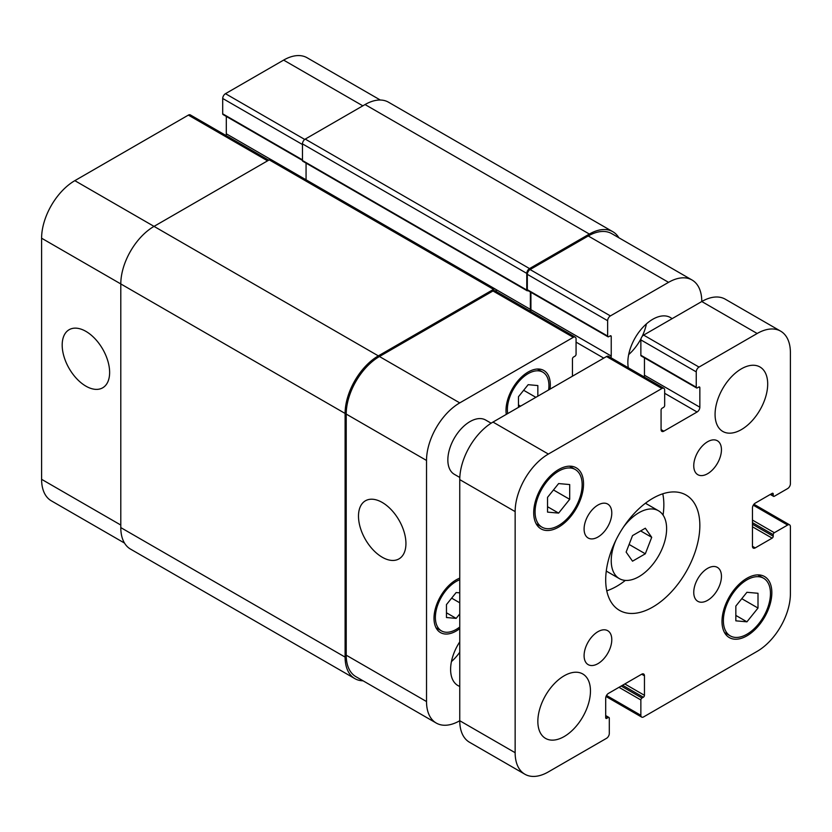 <?xml version="1.0" encoding="UTF-8"?>
<svg xmlns="http://www.w3.org/2000/svg" width="832" height="832" viewBox="0 0 832 832"><rect width="100%" height="100%" fill="white"/><g stroke="black" fill="none" stroke-linecap="round" stroke-linejoin="round"><path stroke-width="1.25" d="M632.528 561.184L626.132 552.084L632.528 535.6L645.32 528.216L651.716 537.316L645.32 553.8L632.528 561.184M645.32 553.8L629.096 544.44M651.716 537.316L640.64 530.92M623.282 527.342A39.166 22.61 -60 0 1 658.507 510.786A39.166 22.61 -60 0 1 658.507 556.005A39.166 22.61 -60 0 1 619.341 578.614A39.166 22.61 -60 0 1 611.229 560.695A39.166 22.61 -60 0 1 616.065 539.843M606.767 590.803A66.581 38.438 120 0 0 625.342 580.414M663.062 515.091A66.581 38.438 120 0 0 662.771 493.802M605.696 579.873A66.581 38.438 -60 0 1 634.754 512.876A66.581 38.438 -60 0 1 686.057 495.04A66.581 38.438 -60 0 1 686.057 571.917A66.581 38.438 -60 0 1 619.476 610.355A66.581 38.438 -60 0 1 605.696 579.873M693.753 592.353A19.583 11.305 -60 0 1 702.302 572.645A19.583 11.305 -60 0 1 717.392 567.393A19.583 11.305 -60 0 1 717.392 590.002A19.583 11.305 -60 0 1 697.809 601.318A19.583 11.305 -60 0 1 693.753 592.353M693.753 465.722A19.583 11.305 -60 0 1 702.302 446.014A19.583 11.305 -60 0 1 717.392 440.773A19.583 11.305 -60 0 1 717.392 463.382A19.583 11.305 -60 0 1 697.809 474.687A19.583 11.305 -60 0 1 693.753 465.722M584.095 529.038A19.583 11.305 -60 0 1 592.644 509.33A19.583 11.305 -60 0 1 607.724 504.078A19.583 11.305 -60 0 1 607.734 526.698A19.583 11.305 -60 0 1 588.151 538.002A19.583 11.305 -60 0 1 584.095 529.038M584.095 655.658A19.583 11.305 -60 0 1 592.644 635.96A19.583 11.305 -60 0 1 607.724 630.708A19.583 11.305 -60 0 1 607.734 653.318A19.583 11.305 -60 0 1 588.151 664.622A19.583 11.305 -60 0 1 584.095 655.658M537.846 721.375A37.201 21.476 -60 0 1 554.091 683.935A37.201 21.476 -60 0 1 582.754 673.962A37.201 21.476 -60 0 1 582.754 716.924A37.201 21.476 -60 0 1 545.553 738.4A37.201 21.476 -60 0 1 537.846 721.375M715.073 414.398A37.201 21.476 -60 0 1 731.318 376.958A37.201 21.476 -60 0 1 759.99 366.995A37.201 21.476 -60 0 1 759.99 409.947A37.201 21.476 -60 0 1 722.779 431.434A37.201 21.476 -60 0 1 715.073 414.398M459.805 477.464L454.334 474.313A31.335 18.086 -60 0 1 447.845 459.961A31.335 18.086 -60 0 1 461.521 428.438A31.335 18.086 -60 0 1 485.67 420.046L491.14 423.197M735.842 606.07L746.928 592.29L758.004 593.278L758.004 608.046L746.928 621.826L735.842 620.838L735.842 606.07M746.928 621.826L735.842 615.43M758.004 608.046L741.78 598.686M547.539 497.349L558.615 483.569L569.691 484.557L569.691 499.325L558.615 513.105L547.539 512.117L547.539 497.349M558.615 513.105L547.539 506.709M569.691 499.325L553.478 489.965M723.382 620.651A33.29 19.219 120 0 0 730.278 635.887A33.29 19.219 120 0 0 763.568 616.668A33.29 19.219 120 0 0 763.568 578.23A33.29 19.219 120 0 0 737.911 587.153A33.29 19.219 120 0 0 723.382 620.651M721.999 621.452A35.246 20.353 -60 0 1 737.381 585.978A35.246 20.353 -60 0 1 764.546 576.534A35.246 20.353 -60 0 1 764.546 617.23A35.246 20.353 -60 0 1 729.3 637.582A35.246 20.353 -60 0 1 721.999 621.452M535.08 511.93A33.29 19.219 120 0 0 541.975 527.166A33.29 19.219 120 0 0 575.255 507.946A33.29 19.219 120 0 0 575.255 469.508A33.29 19.219 120 0 0 549.609 478.431A33.29 19.219 120 0 0 535.08 511.93M533.697 512.73A35.246 20.353 -60 0 1 549.078 477.256A35.246 20.353 -60 0 1 576.243 467.813A35.246 20.353 -60 0 1 576.243 508.508A35.246 20.353 -60 0 1 540.987 528.861A35.246 20.353 -60 0 1 533.697 512.73M664.674 390.094L664.674 405.444A1.57 0.905 -60 0 1 663.572 407.368L662.189 408.169A1.57 0.905 120 0 0 661.076 410.082L661.076 429.593A3.921 2.257 120 0 0 661.887 431.382A3.921 2.257 120 0 0 663.842 431.184L697.081 412.006A3.921 2.257 120 0 0 699.847 407.202L699.847 387.702A1.57 0.905 120 0 0 699.525 386.984A1.57 0.905 120 0 0 698.734 387.057L697.351 387.858A1.57 0.905 -60 0 1 696.571 387.941A1.57 0.905 -60 0 1 696.249 387.223L696.249 371.873A3.921 2.257 -60 0 1 699.015 367.078L757.172 333.497A46.998 27.134 -60 0 1 780.666 331.167A46.998 27.134 -60 0 1 790.4 352.685L790.4 483.787A3.921 2.257 -60 0 1 787.634 488.582L774.342 496.257A1.57 0.905 -60 0 1 773.552 496.34A1.57 0.905 -60 0 1 773.23 495.622L773.23 494.021A1.57 0.905 120 0 0 772.907 493.303A1.57 0.905 120 0 0 772.127 493.386L755.227 503.131A3.921 2.257 120 0 0 752.461 507.936L752.461 546.302A3.921 2.257 120 0 0 753.272 548.101A3.921 2.257 120 0 0 755.227 547.903L772.127 538.148A1.57 0.905 120 0 0 773.23 536.234L773.23 534.633A1.57 0.905 -60 0 1 774.342 532.709L787.634 525.044A3.921 2.257 -60 0 1 789.589 524.846A3.921 2.257 -60 0 1 790.4 526.635L790.4 593.788A46.998 27.134 -60 0 1 757.172 651.342L643.635 716.893A3.921 2.257 -60 0 1 641.67 717.09A3.921 2.257 -60 0 1 640.858 715.302L640.858 699.951A1.57 0.905 -60 0 1 641.971 698.027L643.354 697.226A1.57 0.905 120 0 0 644.457 695.313L644.457 675.802A3.921 2.257 120 0 0 643.646 674.014A3.921 2.257 120 0 0 641.69 674.211L608.462 693.389A3.921 2.257 120 0 0 605.696 698.194L605.696 717.694A1.57 0.905 120 0 0 606.018 718.411A1.57 0.905 120 0 0 606.798 718.338L608.182 717.538A1.57 0.905 -60 0 1 608.972 717.454A1.57 0.905 -60 0 1 609.294 718.172L609.294 733.522A3.921 2.257 -60 0 1 606.528 738.317L548.371 771.898A46.998 27.134 -60 0 1 524.867 774.228A46.998 27.134 -60 0 1 515.143 752.71L515.143 511.607A46.998 27.134 -60 0 1 548.371 454.054L661.908 388.502A3.921 2.257 -60 0 1 663.863 388.305A3.921 2.257 -60 0 1 664.674 390.094M663.863 388.305L608.483 356.325A3.921 2.257 120 0 0 606.528 356.522L492.981 422.074A46.998 27.134 120 0 0 459.753 479.627L459.753 720.73A46.998 27.134 120 0 0 469.487 742.248L524.867 774.228M644.457 357.854L644.457 375.232A3.921 2.257 -60 0 1 644.134 376.917M780.666 331.167L725.286 299.198A46.998 27.134 120 0 0 701.782 301.527L643.635 335.098A3.921 2.257 120 0 0 640.858 339.893L640.858 355.243A1.57 0.905 120 0 0 641.181 355.961L696.571 387.941M382.21 557.222A33.55 19.365 60 0 1 360.298 527.665A33.55 19.365 60 0 1 365.446 500.781A33.55 19.365 60 0 1 398.986 520.146A33.55 19.365 60 0 1 398.986 558.886A33.55 19.365 60 0 1 382.21 557.222M85.904 386.152A33.55 19.365 60 0 1 63.991 356.595A33.55 19.365 60 0 1 69.139 329.711A33.55 19.365 60 0 1 102.679 349.076A33.55 19.365 60 0 1 102.679 387.816A33.55 19.365 60 0 1 85.904 386.152M124.509 543.078L51.334 500.833A46.998 27.134 -60 0 1 41.6 479.315L41.6 238.212A46.998 27.134 -60 0 1 74.828 180.658L188.365 115.107A3.921 2.257 -60 0 1 190.33 114.91L268.715 160.17M225.982 135.491A3.921 2.257 120 0 0 226.304 133.806L226.304 116.428M302.463 160.399L223.028 114.546A1.57 0.905 -60 0 1 222.706 113.828L222.706 98.478A3.921 2.257 -60 0 1 225.472 93.683L283.629 60.102A46.998 27.134 -60 0 1 307.133 57.772L380.307 100.027M518.461 407.368L518.461 396.75L528.154 384.686L537.846 385.559L537.846 396.178M520.562 406.151L518.461 404.934M535.85 397.322L523.65 390.281M459.753 613.902L456.154 618.384L446.462 617.521L446.462 604.594L456.154 592.54L459.753 592.852M456.154 618.384L446.462 612.789M459.753 602.805L451.651 598.135M548.61 389.958A29.37 16.962 120 0 0 542.838 372.174A29.37 16.962 120 0 0 520.208 380.047A29.37 16.962 120 0 0 507.385 409.604A29.37 16.962 120 0 0 507.697 413.577M506.293 414.388A31.335 18.086 -60 0 1 506.002 410.405A31.335 18.086 -60 0 1 519.678 378.872A31.335 18.086 -60 0 1 543.816 370.479A31.335 18.086 -60 0 1 550.014 389.147M459.753 579.758A29.37 16.962 120 0 0 435.386 617.448A29.37 16.962 120 0 0 441.47 630.895A29.37 16.962 120 0 0 459.753 626.995M459.753 628.618A31.335 18.086 -60 0 1 440.492 632.59A31.335 18.086 -60 0 1 434.002 618.249A31.335 18.086 -60 0 1 459.753 578.136M515.143 752.71L459.753 720.73A46.998 27.134 -60 0 1 436.259 723.06A46.998 27.134 -60 0 1 426.525 701.542L426.525 460.45A46.998 27.134 -60 0 1 459.753 402.886L573.29 337.334A3.921 2.257 -60 0 1 575.255 337.147A3.921 2.257 -60 0 1 576.066 338.936L576.066 354.286A1.57 0.905 -60 0 1 574.954 356.2L573.57 357.001A1.57 0.905 120 0 0 572.458 358.925L572.458 376.189M610.906 357.729A3.921 2.257 120 0 0 611.229 356.044L611.229 336.534A1.57 0.905 120 0 0 610.906 335.816A1.57 0.905 120 0 0 610.126 335.899L608.743 336.7A1.57 0.905 -60 0 1 607.953 336.773A1.57 0.905 -60 0 1 607.63 336.055L607.63 320.705A3.921 2.257 -60 0 1 610.397 315.91L668.554 282.339A46.998 27.134 -60 0 1 692.047 280.01A46.998 27.134 -60 0 1 701.782 301.527L757.172 333.497M628.326 367.786A35.246 20.353 -60 0 1 627.848 362.44A35.246 20.353 -60 0 1 643.23 326.966A35.246 20.353 -60 0 1 670.394 317.522A35.246 20.353 -60 0 1 672.058 318.687M459.753 686.41A35.246 20.353 -60 0 1 457.912 685.547A35.246 20.353 -60 0 1 450.611 669.406A35.246 20.353 -60 0 1 459.753 641.867M628.67 354.609A35.246 20.353 120 0 0 641.056 338.593M642.117 336.492A35.246 20.353 120 0 0 646.402 323.898M451.443 661.586A35.246 20.353 120 0 0 459.753 652.226M306.062 163.114L306.062 179.806M495.498 289.182L271.19 159.671A3.921 2.257 120 0 0 269.235 159.869L154.034 226.377A46.998 27.134 120 0 0 120.796 283.941L120.796 527.602A46.998 27.134 120 0 0 130.53 549.11L354.838 678.61A46.998 27.134 -60 0 1 345.103 657.103L345.103 413.442A46.998 27.134 -60 0 1 378.342 355.878L493.542 289.37A3.921 2.257 -60 0 1 495.498 289.182A3.921 2.257 -60 0 1 496.309 290.971L496.309 291.564M612.851 231.722L388.544 102.222A46.998 27.134 120 0 0 365.05 104.551L305.23 139.09A3.921 2.257 120 0 0 302.463 143.884L302.463 160.514A1.57 0.905 120 0 0 302.786 161.231L527.093 290.732A1.57 0.905 -60 0 1 526.77 290.014L526.77 273.385A3.921 2.257 -60 0 1 529.537 268.59L589.358 234.052A46.998 27.134 -60 0 1 612.851 231.722A46.998 27.134 -60 0 1 618.873 237.765M436.259 723.06L355.95 676.697A46.998 27.134 -60 0 1 346.216 655.179L346.216 414.076A46.998 27.134 -60 0 1 379.444 356.522L492.981 290.971A3.921 2.257 -60 0 1 494.946 290.774L575.255 337.147M530.598 311.366A3.921 2.257 120 0 0 530.92 309.681L530.92 292.302M607.953 336.773L527.644 290.41A1.57 0.905 -60 0 1 527.322 289.692L527.322 274.342A3.921 2.257 -60 0 1 530.088 269.547L588.245 235.976A46.998 27.134 -60 0 1 611.749 233.646L692.047 280.01M363.074 680.815A46.998 27.134 -60 0 1 354.838 678.61M530.046 311.043A3.921 2.257 120 0 0 530.369 309.358L530.369 291.98M527.977 290.597L527.873 290.649A1.57 0.905 -60 0 1 527.093 290.732M661.076 429.593L663.842 431.184M664.674 393.297L697.081 412.006M644.457 375.232L699.847 407.202M698.734 387.057L699.847 387.702M640.858 355.243L696.249 387.223M640.858 339.893L696.249 371.873M643.635 335.098L699.015 367.078M770.734 494.177L773.23 495.622M772.127 493.386L773.23 494.021M752.461 546.302L755.227 547.903M752.461 526.802L772.127 538.148M752.461 524.243L773.23 536.234M752.461 522.642L773.23 534.633M752.461 520.083L774.342 532.709M753.272 505.201L787.634 525.044M606.507 695.458L640.858 715.302M618.987 687.315L640.858 699.951M621.202 686.036L641.971 698.027M622.586 685.235L643.354 697.226M624.801 683.956L644.457 695.313M641.69 674.211L644.457 675.802M605.696 717.694L606.798 718.338M605.696 716.092L608.182 717.538M459.753 479.627L515.143 511.607M492.981 422.074L548.371 454.054M606.528 356.522L661.908 388.502M267.571 160.826L188.365 115.107M270.889 159.546L226.304 133.806M302.463 159.869L222.706 113.828M302.463 144.518L222.706 98.478M304.72 139.433L225.472 93.683M362.835 105.83L283.629 60.102M120.796 525.044L41.6 479.315M345.103 413.442L41.6 238.212M378.342 355.878L74.828 180.658M492.981 290.971L573.29 337.334M576.066 342.129L603.751 358.124M530.92 309.681L611.229 356.044M610.126 335.899L611.229 336.534M527.322 289.692L607.63 336.055M527.322 274.342L607.63 320.705M530.088 269.547L610.397 315.91M588.245 235.976L668.554 282.339M346.216 655.179L426.525 701.542M346.216 414.076L426.525 460.45M379.444 356.522L459.753 402.886M269.235 159.869L493.542 289.37M495.758 289.37L530.369 309.358M302.463 160.514L526.77 290.014M302.463 143.884L526.77 273.385M305.23 139.09L529.537 268.59M365.05 104.551L589.358 234.052M120.796 527.602L345.103 657.103M606.268 571.074L619.341 578.614M645.434 503.235L658.507 510.786M763.568 578.23L757.775 574.881M730.278 635.887L724.485 632.538M575.255 469.508L569.462 466.159M541.975 527.166L536.182 523.817M770.276 494.447L773.552 496.34M753.927 504.254L789.589 524.846M606.018 696.509L641.67 717.09M605.696 715.572L608.972 717.454M542.838 372.174L537.389 369.023M441.47 630.895L436.02 627.744"/></g></svg>
